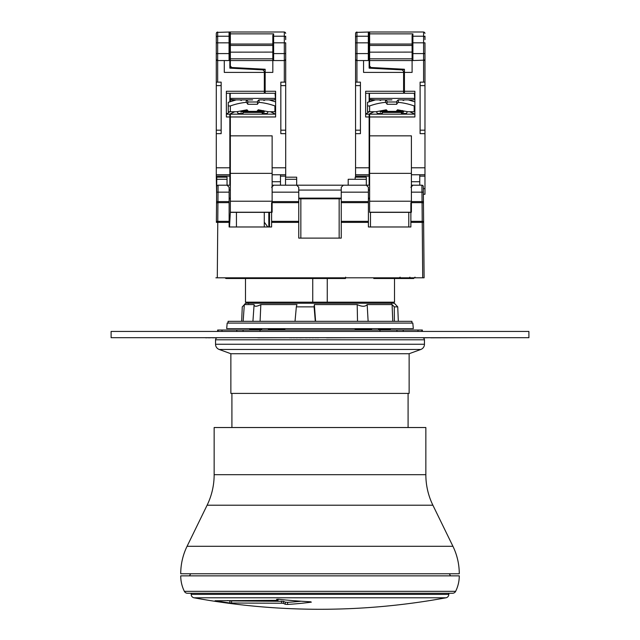 <?xml version="1.0" encoding="UTF-8"?>
<svg xmlns="http://www.w3.org/2000/svg" width="640" height="640" viewBox="0 0 640 640"><rect width="100%" height="100%" fill="white"/><g stroke="black" fill="none" stroke-linecap="round" stroke-linejoin="round"><path stroke-width="0.96" d="M425.848 474.688L214.152 474.688L214.152 427.528L425.848 427.528L425.848 474.688A69.632 69.632 0 0 0 432.896 505.216L452.928 546.288L187.072 546.288A62.672 62.672 0 0 0 180.728 573.768L459.272 573.768A62.672 62.672 0 0 0 452.928 546.288M214.152 474.688A69.632 69.632 0 0 1 207.104 505.216L432.896 505.216M327.264 278.512L327.264 302.184L312.736 302.184L312.736 278.512M394.512 278.512L394.512 302.184L327.264 302.184M245.488 302.184L245.488 278.512L245.488 302.184L312.736 302.184M217.632 331.432L217.632 330.04L422.368 330.04L422.368 331.432M243.064 330.04L243.064 331.432M236.808 331.432L236.808 330.04M260.032 330.04L260.032 331.432M222.016 330.04L222.016 331.432M417.984 331.432L417.984 330.04M403.192 330.04L403.192 331.432M379.968 331.432L379.968 330.04M396.936 331.432L396.936 330.04M421.84 330.04L421.84 331.432M409.136 353.72L409.136 393.408L230.864 393.408L230.864 353.72L409.136 353.72L420.792 349.48A5.568 5.568 0 0 0 424.456 344.248L424.456 339.792A2.088 2.088 0 0 0 422.368 337.704L421.84 337.704M217.632 337.704L218.16 337.704L217.632 337.704A2.088 2.088 0 0 0 215.544 339.792L424.456 339.792M218.16 331.432L218.16 330.04M424.456 344.248L215.544 344.248L215.544 339.792M215.544 344.248A5.568 5.568 0 0 0 219.208 349.48L420.792 349.48M230.864 353.72L219.208 349.48M231.912 393.408L231.912 427.528M408.088 393.408L408.088 427.528M180.728 575.856L459.272 575.856A34.816 34.816 0 0 1 455.64 591.328A3.48 3.48 0 0 1 452.528 593.264L187.472 593.264A3.48 3.48 0 0 1 184.36 591.328A34.816 34.816 0 0 1 180.728 575.856M448.824 594.368L191.176 594.368L191.176 593.264L448.824 593.264L448.824 594.368A3.48 3.48 0 0 1 445.976 597.792L194.024 597.792A696.36 696.36 0 0 0 445.976 597.792M191.176 594.368A3.48 3.48 0 0 0 194.024 597.792M282.704 603.248L229.88 603A696.36 672.632 90 0 1 215.08 600.752L277.984 600.336A696.216 180.192 90 0 1 276.552 599.424L278.256 599.264A689.776 666.272 -90 0 0 310.704 601.8L311.328 602.152A692.184 489.448 -90 0 1 287.576 604.44L285.248 604.256A696.216 180.192 90 0 1 283.456 603.4L282.704 603.248M227.352 600.536A694.264 670.608 90 0 0 229.88 600.896L283.456 601.296A694.128 179.656 90 0 0 285.248 602.152L285.248 604.256M287.576 604.44L287.576 602.336L285.248 602.152M287.576 602.336A690.08 487.96 -90 0 0 301.152 601.224M227.176 323.08L412.824 323.08L413.312 328.648L226.688 328.648L227.176 323.08M244.536 304.576L242.264 306.856L241.672 321.336M394.384 321.336L394.28 306.856L397.736 306.856L394.336 303.232L245.664 303.232L244.32 304.576L254.096 304.576C254.2 306.816 256.448 306.816 260.824 304.576L296.968 304.576L296.336 306.856L314.112 306.856L315.296 321.336M357.52 321.336L357.2 304.576L314.352 304.576L314.112 306.856M252.928 321.336L254.096 304.576M260.824 304.576L260.088 321.336M296.336 306.856L295.024 321.336M314.352 304.576L315.6 321.336M357.2 304.576C361.936 306.816 365.264 306.816 367.168 304.576L368.128 321.336M367.168 304.576L392.088 304.576L392.784 321.336M394.28 306.856L392.088 304.576M397.736 306.856L398.328 321.336M228.08 323.08L228.08 321.336L411.92 321.336L411.92 323.08M249.704 329.344L261.704 329.344L261.664 328.648M355.184 328.648L355.144 329.344L371.592 329.344L371.472 328.648M379.776 328.648L379.752 329.344L387.672 329.344L387.704 328.648M387.672 329.344L390.304 329.344L390.256 328.648M386.824 329.344L386.856 328.648M378.648 328.648L378.624 329.344L379.752 329.344M378.336 328.648L378.624 329.344M272.04 328.648L272.072 329.344L284.112 329.344L284.096 328.648M284.112 329.344L284.856 329.344L284.816 328.648M282.552 329.344L282.544 328.648M270.672 328.648L270.696 329.344L272.072 329.344M268.488 329.344L270.696 329.344M430.664 337.704L423.056 337.816M474.024 337.704L430.664 337.816M205.696 337.704L162.496 337.704M208.528 337.704L205.696 337.816M212.64 337.704L208.528 337.816M215.84 337.704L212.64 337.816M216.944 337.816L215.84 337.816M392.992 337.704L363.832 337.704M326.544 337.704L326.088 337.704M353.896 337.704L326.544 337.816M290.816 337.704L289.632 337.816M293.44 337.704L290.816 337.816M296.2 337.704L293.44 337.816M299.744 337.704L296.2 337.816M305.528 337.704L299.744 337.816M309.208 337.704L305.528 337.816M312.224 337.704L309.208 337.816M315.384 337.704L312.224 337.816M317.088 337.704L315.384 337.816M318.144 337.704L317.088 337.816M319.136 337.704L318.144 337.816M257.84 337.704L256.6 337.704M285.528 337.704L257.84 337.816M111.12 337.704L111.096 331.432L528.904 331.432L528.904 337.704L111.12 337.704M415.024 277.144L413.632 278.512L409.04 278.512L409.872 277.144M411.544 278.512L401.16 278.512M228.456 277.816L228.456 278.512L226.368 278.512L345.472 278.512L345.648 277.144M261.888 278.512L345.472 278.512M374.408 277.816A1.392 0.744 90 0 1 373.768 278.512L376.744 278.512A1.392 0.744 -90 0 1 376.104 277.816M409.04 278.512L376.744 278.512M375.712 278.512L398.464 278.512M341.24 238.12L298.76 238.12L341.24 238.12L341.24 187.288L343.328 185.2L341.24 187.288M225.912 278.432L226.368 278.512A1.392 1.392 0 0 1 225.16 277.816M217.16 185.552L218.08 185.2L217.936 202.648L229.128 202.648L229.128 187.288L227.04 185.2L218.08 185.2A1.392 1.392 0 0 0 216.688 186.576L216.544 203.328A1.392 0.696 0.5 0 1 217.936 202.648L217.776 221.344A1.392 0.696 -179.5 0 0 216.384 222.024L216.544 203.328M216.504 207.768L216.384 222.024M215.896 277.816L422.712 277.816L217.288 277.816L217.768 222.368L229.128 222.368L229.128 226.976L271.6 226.976L271.6 202.648M411.4 192.16L423.36 192.152L423.624 222.368L422.232 222.368L422.224 221.344L410.872 221.344L410.872 222.368L422.232 222.368L422.712 277.816L424.104 277.816L423.496 207.768M218.08 185.2A1.392 1.392 0 0 0 216.688 186.576L216.776 177.192L227.04 177.192L227.04 185.2L230.344 185.176M423.36 192.152L423.312 186.576A1.392 1.392 0 0 0 421.92 185.2L412.96 185.2L411.4 186.768M341.24 202.648L368.4 202.648L368.4 187.288L366.304 185.2L369.616 185.176M411.4 185.2L412.96 185.2L410.872 187.288M348.2 185.2L348.2 179.28L355.168 179.28L355.168 177.192L366.304 177.192L366.304 185.2L273.696 185.2L272.128 186.768M272.128 185.2L273.696 185.2L271.6 187.288M268.816 226.976L268.816 212.36L268.816 226.976M229.128 202.648L229.128 222.368M410.872 221.344L410.872 202.648M410.872 222.368L410.872 226.976L368.4 226.976L368.4 221.344L341.24 221.344M368.4 202.648L368.4 221.344M285.528 185.2L285.528 177.192L296.672 177.192L296.672 185.2L298.76 187.288L298.76 238.12M230.344 190.072L229.128 190.072M341.24 190.072L298.76 190.072M369.616 190.072L368.4 190.072M423.624 222.368L424.104 277.816M216.816 186.024L217.128 185.576M216.752 179.28L227.04 179.28M229.528 226.976L230.344 211.984M264.288 222.208L267.824 226.976M355.168 179.28L366.304 179.28M285.528 179.28L296.672 179.28M355.552 174.752L355.552 176.144L369.128 176.144L369.128 174.752L355.552 174.752L355.552 33.392L355.96 32.408L369.616 32L369.616 52.16L412.096 52.104M355.552 42.84L356.944 42.84L356.944 32L355.96 32.408L355.552 33.392L355.552 38.96M355.552 177.192L355.552 176.144M355.552 59.48L355.552 53.584L356.944 53.584L356.944 42.84L369.128 42.84L369.128 68.144L402.208 69.88L403.6 71.344L403.6 91.272L365.648 91.272L365.648 116.968L369.128 116.968L369.128 174.752M355.552 59.16L355.96 60.144L355.552 59.16A1.392 1.392 0 0 0 356.944 60.552L363.56 60.552L363.56 72.392L403.6 72.392M355.552 133.672L360.424 133.672L360.424 82.136L356.944 82.136L356.944 60.552L355.96 60.144L356.944 60.552L356.944 53.584L368.32 53.584L368.32 60.552L369.128 59.16M356.944 82.136L355.552 82.136M355.552 167.792L369.128 167.792M363.56 60.552L368.32 60.552M369.128 53.584L368.32 53.584L368.32 36.232L369.128 37.552L369.128 42.84M369.128 37.552L369.128 33.392L368.32 32L368.32 36.232L356.944 36.232A1.392 1.32 180 0 0 355.552 37.552M369.616 64.688L369.128 64.312M370.568 67.04L369.128 68.144M365.648 113.472L366.712 113.472L369.128 111.736M369.128 101.76L369.128 98.976M369.128 97.504L369.128 93.28M369.616 51.872L369.128 51.496L369.616 51.12M365.648 114.168L369.128 114.168L369.128 116.968M369.128 176.144L369.128 185.2M369.616 179.808L369.128 179.8M369.128 181.72L369.616 182.088M403.6 91.272L403.6 93.28L365.648 93.28M404.432 74.536L403.6 75.176L404.432 75.176M403.6 71.344L404.432 71.984M403.6 87.712L404.432 88.352M404.432 90.896L403.6 91.536M369.616 126.68L369.128 127.056M369.128 123.224L369.616 123.6M369.616 168.808L369.128 169.184L369.616 169.56M369.616 172.64L369.128 173.016M369.616 59.856L369.616 58.808L369.616 60.552L369.128 59.856M369.72 67.688L369.72 68.176M369.616 39.336L369.128 38.96M369.616 121.136L369.128 121.136M411.4 212.224L411.4 135.84L369.616 135.84L369.616 114.168L369.128 114.168M406.176 114.168L407.304 111.616M409.704 111.736L414.88 114.144L369.616 114.168M376.488 111.616L377.624 114.168M368.864 114.168L374.088 111.736M369.496 93.28L369.416 99.44L375.464 99.896A69.344 69.344 0 0 0 367.528 102.344L367.528 105.952L369.616 105.952A65.232 65.232 0 0 1 385.504 102.344L385.504 99.896M414.296 93.28L414.744 98.384L369.048 98.384M398.296 99.896L398.296 102.344L396.776 103.824L396.776 101.288L398.168 99.896L413.36 99.896L398.2 99.896M396.776 103.2L396.776 104.288L387.024 104.288L387.024 101.288L385.632 99.896L391.896 99.896L370.44 99.896M382.32 114.168L382.32 112.432L401.472 112.432L401.472 114.168M382.32 112.432L403.416 112.256L403.616 111.648L380.184 111.648L381.28 110.728L387.024 110.728M401.472 112.432L403.416 112.256M402.52 110.504L403.616 111.648M402.52 110.728L396.768 110.728M387.024 104.288L387.024 103.312M387.024 101.984L396.776 101.984M414.88 111.736L407.72 111.736L397.536 109.8L396.08 111.384L387.72 111.384L386.264 109.8L376.072 111.736L367.528 111.736L367.528 105.952M398.296 102.344A65.232 65.232 0 0 1 414.184 105.952L414.88 106.16M396.776 104.288L396.776 103.824M387.024 103.824L385.504 102.344M375.44 99.904L367.528 102.336L375.44 99.896M408.328 99.896L414.88 101.84M424.976 36.176L424.976 39.656M419.752 174.752L419.752 176.144L424.976 176.144L424.976 194.248L423.376 194.248M424.976 176.144L424.976 42.824L423.584 42.824L423.584 60.552A1.392 1.392 0 0 0 424.976 59.16L424.568 60.144L424.976 59.16M369.616 32L423.584 32L424.568 32.408L424.976 33.392L424.568 32.408L424.976 33.392L424.568 32.408L423.584 32L424.568 32.408M414.88 93.28L404.432 93.28L404.432 72.392L412.096 72.392L412.096 59.16L412.896 60.552L424.568 60.144L423.584 60.552L423.584 82.136L420.104 82.136L420.104 133.672L424.976 133.672M424.976 82.136L423.584 82.136M424.976 167.792L411.4 167.792M404.432 91.272L414.88 91.272L414.88 116.968L369.616 116.968M411.4 174.752L424.976 174.752M410.872 212.36L369.616 212.36L369.616 135.84M412.096 58.808L369.616 58.808L369.616 52.16M412.096 60.552L369.616 60.552L369.616 66.04L371.008 67.504L404.432 69.256L404.432 72.392M369.616 99.624L369.616 101.592M412.096 59.16L412.096 42.824L412.896 42.824L412.896 33.856L369.616 33.856M412.096 42.824L412.096 35.328L412.896 33.856M403.6 75.872L404.432 75.872M404.432 87.016L403.6 87.016M423.584 32L423.584 42.824L412.896 42.824L412.896 53.584L412.096 53.584M412.896 60.552L412.896 53.584L424.976 53.584M404.432 69.6L396.952 69.6M406.176 113.472L401.472 113.472M382.32 113.472L377.624 113.472M411.4 173.36L369.616 173.36M369.616 212.224L410.872 212.224M419.752 185.2L419.752 176.144M424.976 188.68L423.328 188.68M411.4 181.72L419.752 181.72M402.344 114.168L402.344 113.472M216.28 174.752L216.28 176.144L229.856 176.144L229.856 174.752L216.28 174.752L216.28 33.392L216.688 32.408L230.344 32L230.344 52.16L272.824 52.104M216.28 42.84L217.672 42.84L217.672 32L216.688 32.408L216.28 33.392L216.28 40.512M216.624 194.248L216.28 176.144M216.28 59.48L216.28 53.584L217.672 53.584L217.672 42.84L229.856 42.84L229.856 68.144L262.936 69.88L264.328 71.344L264.328 91.272L226.376 91.272L226.376 116.968L229.856 116.968L229.856 174.752M216.28 59.16L216.688 60.144L216.28 59.16A1.392 1.392 0 0 0 217.672 60.552L224.288 60.552L224.288 72.392L264.328 72.392M216.28 133.672L221.152 133.672L221.152 82.136L217.672 82.136L217.672 60.552L216.688 60.144L217.672 60.552L217.672 53.584L229.056 53.584L229.056 60.552L229.856 59.16M217.672 82.136L216.28 82.136M216.28 167.792L229.856 167.792M224.288 60.552L229.056 60.552M229.856 53.584L229.056 53.584L229.056 36.232L229.856 37.552L229.856 42.84M229.856 37.552L229.856 33.392L229.056 32L229.056 36.232L217.672 36.232A1.392 1.32 180 0 0 216.28 37.552M230.344 64.688L229.856 64.312M231.296 67.04L229.856 68.144M226.376 113.472L227.448 113.472L229.856 111.736M229.856 101.76L229.856 98.976M229.856 97.504L229.856 93.28M230.344 51.872L229.856 51.496L230.344 51.12M226.376 114.168L229.856 114.168L229.856 116.968M229.856 176.144L229.856 185.2M230.344 179.808L229.856 179.8M229.856 181.72L230.344 182.088M264.328 91.272L264.328 93.28L226.376 93.28M265.16 74.536L264.328 75.176L265.16 75.176M264.328 71.344L265.16 71.984M264.328 87.712L265.16 88.352M265.16 90.896L264.328 91.536M230.344 126.68L229.856 127.056M229.856 123.224L230.344 123.6M230.344 168.808L229.856 169.184L230.344 169.56M230.344 172.64L229.856 173.016M230.344 59.856L230.344 58.808L230.344 60.552L229.856 59.856M230.448 67.688L230.448 68.176M230.344 39.336L229.856 38.96M230.344 121.136L229.856 121.136M272.128 212.224L272.128 135.84L230.344 135.84L230.344 114.168L229.856 114.168M266.904 114.168L268.04 111.616M270.432 111.736L275.608 114.144L230.344 114.168M237.216 111.616L238.352 114.168M229.592 114.168L234.824 111.736M230.224 93.28L230.144 99.44L236.192 99.896A69.344 69.344 0 0 0 228.256 102.344L228.256 105.952L230.344 105.952A65.232 65.232 0 0 1 246.232 102.344L246.232 99.896M275.032 93.28L275.472 98.384L229.784 98.384M259.024 99.896L259.024 102.344L257.504 103.824L257.504 101.288L258.896 99.896L274.088 99.896L258.928 99.896M257.504 103.2L257.504 104.288L247.752 104.288L247.752 101.288L246.36 99.896L252.624 99.896L231.168 99.896M243.056 114.168L243.056 112.432L262.2 112.432L262.2 114.168M243.056 112.432L264.144 112.256L264.344 111.648L240.912 111.648L242.008 110.728L247.752 110.728M262.2 112.432L264.144 112.256M263.248 110.504L264.344 111.648M263.248 110.728L257.504 110.728M247.752 104.288L247.752 103.312M247.752 101.984L257.504 101.984M275.608 111.736L268.448 111.736L258.264 109.8L256.808 111.384L248.448 111.384L246.992 109.8L236.8 111.736L228.256 111.736L228.256 105.952M259.024 102.344A65.232 65.232 0 0 1 274.912 105.952L275.608 106.16M257.504 104.288L257.504 103.824M247.752 103.824L246.232 102.344M236.168 99.904L228.256 102.336L236.168 99.896M269.056 99.896L275.608 101.84M285.704 36.176L285.704 39.656M280.48 174.752L280.48 176.144L285.704 176.144L285.704 177.192M285.704 176.144L285.704 42.824L284.312 42.824L284.312 60.552A1.392 1.392 0 0 0 285.704 59.16L285.704 53.584L272.824 53.584L272.824 35.328L273.624 33.856L273.624 60.552L272.824 59.16L272.824 53.584M230.344 32L284.312 32L285.296 32.408L285.704 33.392L285.296 32.408L285.704 33.392L285.296 32.408L284.312 32L285.296 32.408M273.624 60.552L284.312 60.552L285.296 60.144L285.704 59.16L285.296 60.144L284.312 60.552L284.312 82.136L280.832 82.136L280.832 133.672L285.704 133.672M285.704 82.136L284.312 82.136M285.704 167.792L272.128 167.792M275.608 93.28L265.16 93.28L265.16 91.272L275.608 91.272L275.608 116.968L230.344 116.968M265.16 91.272L265.16 72.392L272.824 72.392L272.824 59.16M272.128 174.752L285.704 174.752M271.6 212.36L230.344 212.36L230.344 135.84M272.824 58.808L230.344 58.808L230.344 52.16M272.824 60.552L230.344 60.552L230.344 66.04L231.736 67.504L265.16 69.256L265.16 72.392M230.344 99.624L230.344 101.592M230.344 33.856L273.624 33.856M264.328 75.872L265.16 75.872M265.16 87.016L264.328 87.016M265.16 69.6L257.68 69.6M266.904 113.472L262.2 113.472M243.056 113.472L238.352 113.472M272.128 173.36L230.344 173.36M230.344 212.224L271.6 212.224M280.48 185.2L280.48 176.144M272.128 181.72L280.48 181.72M263.072 114.168L263.072 113.472M184.36 591.328L455.64 591.328M283.456 603.4L283.456 601.296M281.528 603.184L281.528 601.08M231.576 601.08L231.576 603.184M229.88 600.896L229.88 603M277.984 599.24L277.984 600.336M259.84 329.344L259.856 328.648M356.48 328.648L356.48 329.344M216.64 192.152L229.128 192.16M229.128 201.6L216.56 201.584M229.128 221.344L217.776 221.344L217.768 222.368L216.376 222.368M229.128 198.776L230.344 198.776M368.4 198.776L369.616 198.776M370.488 226.976L370.488 212.36M408.784 212.36L408.784 226.976M271.6 222.368L298.76 222.368M341.24 222.368L368.4 222.368M230.344 198.104L229.128 198.104M272.128 192.16L298.76 192.16M298.76 198.776L341.24 198.776M300.848 238.12L300.848 198.8M339.152 198.8L339.152 238.12M341.24 198.104L298.76 198.104M341.24 192.16L368.4 192.16M411.4 202.648L422.064 202.648L421.92 185.2A1.392 1.392 0 0 1 423.312 186.576M423.44 201.584L411.4 201.6M423.616 222.024A1.392 0.696 179.5 0 0 422.224 221.344L422.064 202.648A1.392 0.696 -0.5 0 1 423.456 203.328M269.512 212.36L269.512 226.976M369.616 198.104L368.4 198.104M368.4 201.6L341.24 201.6M298.76 221.344L271.6 221.344M272.128 202.648L298.76 202.648M298.76 201.6L272.128 201.6M360.424 130.184L355.552 130.184M355.552 85.616L360.424 85.616M414.184 105.952L414.184 111.736M369.616 111.736L369.616 105.952M424.976 37.536A1.392 1.32 180 0 0 423.584 36.216L412.896 36.216L412.096 37.536M420.104 85.616L424.976 85.616M424.976 130.184L420.104 130.184M412.096 44.056L369.616 44.056M369.616 45.448L412.096 45.448L369.616 45.448M411.4 201.216L369.616 201.216M221.152 130.184L216.28 130.184M216.28 85.616L221.152 85.616M274.912 105.952L274.912 111.736M230.344 111.736L230.344 105.952M285.704 37.536A1.392 1.32 180 0 0 284.312 36.216L284.312 42.824L272.824 42.824M284.312 32L284.312 36.216L273.624 36.216L272.824 37.536M280.832 85.616L285.704 85.616M285.704 130.184L280.832 130.184M272.824 44.056L230.344 44.056M230.344 45.448L272.824 45.448L230.344 45.448M272.128 201.216L230.344 201.216M207.104 505.216L187.072 546.288M391.376 303.576L391.784 302.592L392.768 302.184M248.624 303.576L248.216 302.592L247.232 302.184M278.032 600.392L278.032 599.24M449.336 573.768L450.544 575.856M190.664 573.768L189.456 575.856M244.32 304.576L243.152 321.336M249.728 328.648L249.696 329.344M371.552 328.648L371.592 329.344M390.272 328.648L390.304 329.344M268.448 328.648L268.408 329.344M400.104 277.144L398.712 278.512M264.288 226.976L264.288 212.36M236.44 226.976L236.44 212.36M230.344 198.8L229.128 198.8M341.24 198.8L298.76 198.8M369.616 198.8L368.4 198.8M369.616 143.624L369.128 144.112M369.616 132.064L369.128 131.576M413.36 99.896L414.384 99.44L414.744 98.384M380.184 111.648L380.376 112.256M380.664 100.504L379.192 99.896M403.128 100.504L404.608 99.896M230.344 143.624L229.856 144.112M230.344 132.064L229.856 131.576M274.088 99.896L275.112 99.44L275.472 98.384M240.912 111.648L241.104 112.256M241.4 100.504L239.92 99.896M263.856 100.504L265.336 99.896"/></g></svg>
